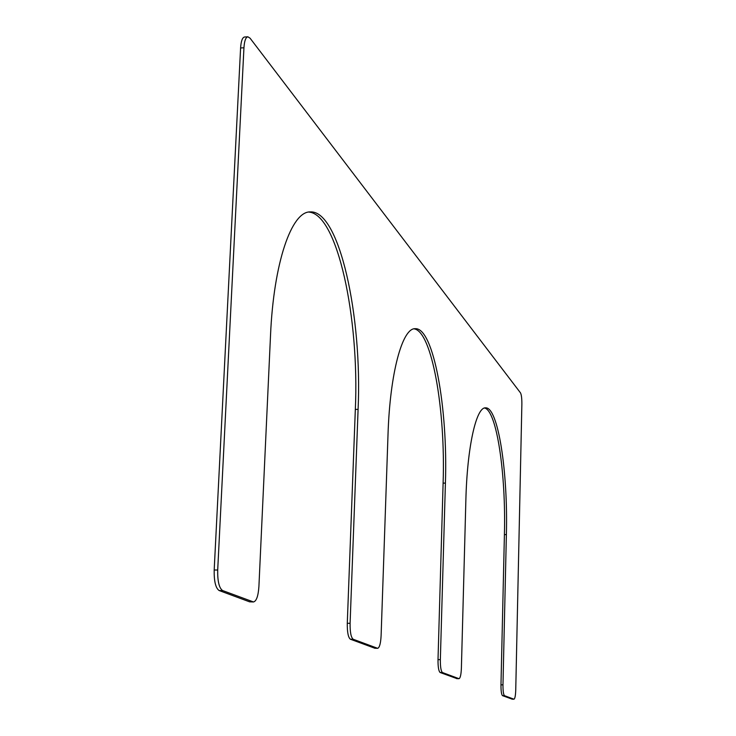 <?xml version="1.0" encoding="UTF-8"?>
<svg xmlns="http://www.w3.org/2000/svg" width="736" height="736" viewBox="0 0 736 736"><rect width="100%" height="100%" fill="white"/><g stroke="black" fill="none" stroke-linecap="round" stroke-linejoin="round"><path stroke-width="1.1" d="M377.651 648.324L353.206 639.262C351.035 637.56 349.996 632.242 350.097 623.318L358.092 409.372C362.37 316.048 339.36 209.926 310.242 211.913C291.603 211.25 273.645 262.448 270.517 335.423L258.906 586.61C258.235 596.05 256.432 601.165 253.497 601.965L222.622 590.557C219.144 588.138 217.506 581.293 217.7 570.023L243.947 47.766C244.398 40.922 245.704 37.269 247.866 36.8L250.065 38.189L520.49 392.868C521.438 394.68 521.898 398.461 521.87 404.193L515.743 689.991C515.54 695.63 514.952 698.694 513.986 699.2L504.51 695.686C503.452 694.674 502.946 691.067 502.973 684.857L506.377 534.594C508.098 472.034 498.106 406.732 485.567 407.854C476.238 406.898 467.139 446.954 465.86 500.379L461.389 668.113C461.113 674.599 460.313 678.123 459.016 678.693L442.465 672.548C441.002 671.269 440.294 666.972 440.349 659.649L445.409 483.11C448.022 408.176 433.522 327.281 415.224 328.698C402.408 327.778 389.942 372.83 388.01 434.636L381.101 635.794C380.678 643.485 379.528 647.662 377.651 648.324L375.259 648.241M445.409 483.11L443.109 483.129C445.648 410.035 431.903 330.915 414.009 328.845M443.109 483.129L438.012 659.612C437.957 666.936 438.665 671.232 440.137 672.511L456.936 678.629M506.377 534.594L504.408 534.603C506.074 473.929 496.717 410.292 484.527 408.011M504.408 534.603L500.977 684.82C500.949 691.03 501.464 694.637 502.522 695.649L512.155 699.154M247.866 36.8L244.536 37.002C242.365 37.472 241.058 41.124 240.598 47.969L214.185 570.004C213.992 581.274 215.639 588.119 219.135 590.539L249.587 601.836L253.497 601.965M358.092 409.372L355.332 409.418C359.508 317.86 337.428 213.707 308.743 212.069M355.332 409.418L347.282 623.291C347.18 632.215 348.22 637.523 350.4 639.225L374.974 648.287M440.349 659.649L438.012 659.612M442.465 672.548L440.137 672.511M458.859 678.656L456.624 678.62M502.973 684.857L500.977 684.82M504.51 695.686L502.522 695.649M513.884 699.182L511.952 699.145M243.947 47.766L240.598 47.969M217.7 570.023L214.185 570.004M222.622 590.557L219.135 590.539M252.917 601.855L249.587 601.836M350.097 623.318L347.282 623.291M353.206 639.262L350.4 639.225M377.366 648.269L374.688 648.232M459.016 678.693L456.78 678.656M513.986 699.2L512.054 699.163"/></g></svg>
